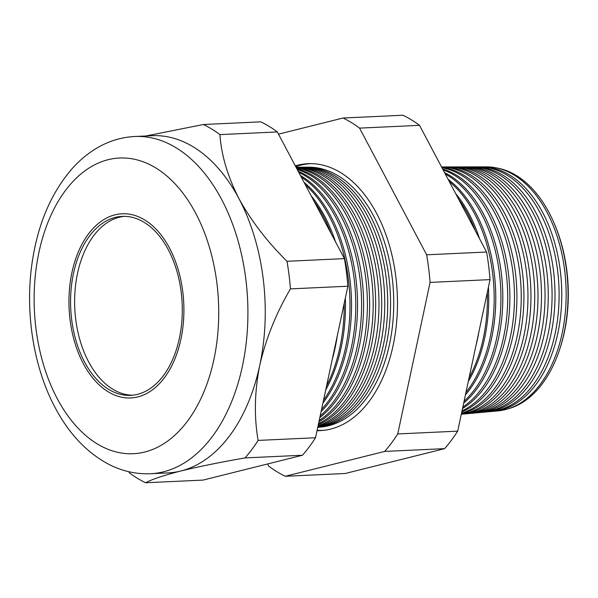 <?xml version="1.0" encoding="UTF-8"?>
<svg xmlns="http://www.w3.org/2000/svg" width="598" height="598" viewBox="0 0 598 598"><rect width="100%" height="100%" fill="white"/><g stroke="black" fill="none" stroke-linecap="round" stroke-linejoin="round"><path stroke-width="0.9" d="M84.527 361.962A89.595 55.771 -92.7 0 0 130.581 395.36A89.595 55.771 -92.7 0 0 178.167 343.387A89.595 55.771 -92.7 0 0 168.33 249.77A89.595 55.771 -92.7 0 0 122.276 216.371A89.595 55.771 -92.7 0 0 74.69 268.345A89.595 55.771 -92.7 0 0 84.527 361.962M124.309 216.334A89.595 55.771 -92.7 0 0 78.375 269.646A89.595 55.771 -92.7 0 0 88.586 361.768A89.595 55.771 -92.7 0 0 132.607 395.203M169.548 248.148A92.189 57.386 -92.7 0 0 122.149 213.778A92.189 57.386 -92.7 0 0 73.188 267.261A92.189 57.386 -92.7 0 0 83.309 363.584A92.189 57.386 -92.7 0 0 130.7 397.954A92.189 57.386 -92.7 0 0 179.662 344.47A92.189 57.386 -92.7 0 0 169.548 248.148A92.189 57.386 87.3 0 1 179.662 344.47A92.189 57.386 87.3 0 1 130.7 397.954A92.189 57.386 87.3 0 1 83.309 363.584A92.189 57.386 87.3 0 1 73.188 267.261A92.189 57.386 87.3 0 1 122.149 213.778A92.189 57.386 87.3 0 1 169.548 248.148M507.979 408.853A121.678 75.744 -92.7 0 0 559.668 349.329A121.678 75.744 -92.7 0 0 553.778 222.449A121.678 75.744 -92.7 0 0 549.099 212.701A121.678 75.744 -92.7 0 0 496.796 167.978M481.883 166.864L486.391 166.857A122.216 76.081 87.3 0 1 547.11 212.469A122.216 76.081 87.3 0 1 560.917 338.625A122.216 76.081 87.3 0 1 497.723 410.931L493.23 411.334A122.418 76.2 -92.7 0 0 556.529 338.916A122.418 76.2 -92.7 0 0 542.7 212.552A122.418 76.2 -92.7 0 0 481.883 166.864A122.418 76.2 -92.7 0 0 480.515 166.887M474.924 166.879L479.148 166.872A122.538 76.282 87.3 0 1 540.016 212.604A122.538 76.282 87.3 0 1 553.86 339.096A122.538 76.282 87.3 0 1 490.502 411.588L486.301 411.97A122.725 76.395 -92.7 0 0 549.756 339.365A122.725 76.395 -92.7 0 0 535.89 212.679A122.725 76.395 -92.7 0 0 474.924 166.879A122.725 76.395 -92.7 0 0 473.407 166.902M467.957 166.887L471.897 166.879A122.859 76.484 87.3 0 1 532.93 212.739A122.859 76.484 87.3 0 1 546.811 339.559A122.859 76.484 87.3 0 1 483.281 412.246L479.364 412.605A123.038 76.589 -92.7 0 0 542.984 339.814A123.038 76.589 -92.7 0 0 529.081 212.813A123.038 76.589 -92.7 0 0 467.957 166.887A123.038 76.589 -92.7 0 0 466.305 166.924M460.998 166.902L464.646 166.894A123.181 76.686 87.3 0 1 525.844 212.873A123.181 76.686 87.3 0 1 539.762 340.03A123.181 76.686 87.3 0 1 476.068 412.904L472.427 413.233A123.345 76.783 -92.7 0 0 536.204 340.262A123.345 76.783 -92.7 0 0 522.271 212.94A123.345 76.783 -92.7 0 0 460.998 166.902A123.345 76.783 -92.7 0 0 459.197 166.939M454.031 166.917L457.395 166.909A123.509 76.88 87.3 0 1 518.75 213.008A123.509 76.88 87.3 0 1 532.706 340.494A123.509 76.88 87.3 0 1 468.847 413.562L465.498 413.868A123.659 76.978 -92.7 0 0 529.432 340.711A123.659 76.978 -92.7 0 0 515.461 213.067A123.659 76.978 -92.7 0 0 454.031 166.917A123.659 76.978 -92.7 0 0 452.088 166.954M461.32 414.167A123.965 77.172 -92.7 0 0 523.153 339.118A123.965 77.172 -92.7 0 0 508.659 213.194A123.965 77.172 -92.7 0 0 447.072 166.924L450.145 166.924A123.831 77.082 87.3 0 1 511.664 213.142A123.831 77.082 87.3 0 1 525.657 340.965A123.831 77.082 87.3 0 1 461.626 414.22L461.305 414.25M447.072 166.924A123.965 77.172 -92.7 0 0 444.987 166.977M461.529 413.181A124.279 77.366 -92.7 0 0 501.849 213.322A124.279 77.366 -92.7 0 0 441.556 166.962L442.894 166.932A124.152 77.284 87.3 0 1 504.577 213.269A124.152 77.284 87.3 0 1 519.819 336.188A124.152 77.284 87.3 0 1 461.417 413.719M441.743 167.32A124.474 77.486 87.3 0 1 497.484 213.404A124.474 77.486 87.3 0 1 461.805 411.902M462.015 410.931A124.586 77.561 -92.7 0 0 495.039 213.449A124.586 77.561 -92.7 0 0 441.967 167.739M442.655 169.032A124.803 77.688 87.3 0 1 490.397 213.538A124.803 77.688 87.3 0 1 462.523 408.531M462.822 407.126A124.9 77.747 -92.7 0 0 488.23 213.583A124.9 77.747 -92.7 0 0 443.111 169.892M444.553 172.62A125.124 77.89 87.3 0 1 483.311 213.673A125.124 77.89 87.3 0 1 463.674 403.142M464.07 401.273A125.214 77.942 -92.7 0 0 481.42 213.71A125.214 77.942 -92.7 0 0 445.286 174.011M448.074 179.273A125.445 78.091 87.3 0 1 476.217 213.807A125.445 78.091 87.3 0 1 465.438 394.867M465.962 392.408A125.52 78.136 -92.7 0 0 474.61 213.837A125.52 78.136 -92.7 0 0 449.248 181.493M455.601 193.49A125.774 78.293 87.3 0 1 469.131 213.942A125.774 78.293 87.3 0 1 479.499 238.624M475.515 231.105A125.834 78.331 -92.7 0 0 467.8 213.964A125.834 78.331 -92.7 0 0 458.494 198.962M295.711 166.633A133.474 83.092 87.3 0 1 311.678 163.65M317.037 430.657A133.601 83.167 -92.7 0 0 322.658 430.448A133.601 83.167 -92.7 0 0 391.742 351.415A133.601 83.167 -92.7 0 0 376.65 213.501A133.601 83.167 -92.7 0 0 310.28 163.635A133.601 83.167 -92.7 0 0 295.3 165.863M324.056 430.306A133.474 83.092 87.3 0 1 317.112 430.283M305.526 167.178L308.822 167.171A130.132 81.007 87.3 0 1 373.473 215.743A130.132 81.007 87.3 0 1 388.177 350.077A130.132 81.007 87.3 0 1 320.887 427.062L317.74 427.353A130.282 81.104 -92.7 0 0 384.992 350.189A130.282 81.104 -92.7 0 0 370.252 215.803A130.282 81.104 -92.7 0 0 305.526 167.178A130.282 81.104 -92.7 0 0 304.068 167.201M317.822 426.957A130.551 81.268 -92.7 0 0 380.238 346.078A130.551 81.268 -92.7 0 0 364.414 215.915A130.551 81.268 -92.7 0 0 299.561 167.186L302.61 167.186A130.409 81.186 87.3 0 1 367.396 215.856A130.409 81.186 87.3 0 1 382.675 348.208A130.409 81.186 87.3 0 1 317.762 427.256M299.561 167.186A130.551 81.268 -92.7 0 0 297.976 167.216M296.01 167.193L296.391 167.193A130.693 81.358 87.3 0 1 361.319 215.975A130.693 81.358 87.3 0 1 317.934 426.434M318.076 425.761A130.812 81.433 -92.7 0 0 358.576 216.02A130.812 81.433 -92.7 0 0 296.04 167.253M296.197 167.552A130.969 81.53 87.3 0 1 355.242 216.087A130.969 81.53 87.3 0 1 318.308 424.67M318.532 423.638A131.082 81.597 -92.7 0 0 352.738 216.132A131.082 81.597 -92.7 0 0 296.414 167.956M296.87 168.83A131.246 81.702 87.3 0 1 349.165 216.199A131.246 81.702 87.3 0 1 318.921 421.814M319.22 420.424A131.351 81.762 -92.7 0 0 346.907 216.244A131.351 81.762 -92.7 0 0 297.273 169.585M298.178 171.297A131.523 81.874 87.3 0 1 343.095 216.319A131.523 81.874 87.3 0 1 319.818 417.606M320.199 415.834A131.612 81.933 -92.7 0 0 341.069 216.356A131.612 81.933 -92.7 0 0 298.791 172.456M300.375 175.438A131.799 82.046 87.3 0 1 337.018 216.431A131.799 82.046 87.3 0 1 321.096 411.618M321.567 409.421A131.881 82.098 -92.7 0 0 335.231 216.461A131.881 82.098 -92.7 0 0 301.25 177.09M304.016 182.315A132.076 82.218 87.3 0 1 330.941 216.543A132.076 82.218 87.3 0 1 322.927 403.045M323.518 400.279A132.143 82.262 -92.7 0 0 329.401 216.573A132.143 82.262 -92.7 0 0 305.324 184.789M311.132 195.755A132.352 82.389 87.3 0 1 324.864 216.655A132.352 82.389 87.3 0 1 335.478 241.742M331.464 234.162A132.412 82.427 -92.7 0 0 323.563 216.685A132.412 82.427 -92.7 0 0 314.077 201.324M134.842 136.494C120.684 137.234 107.371 141.487 94.91 149.253C86.845 154.306 79.429 160.57 72.657 168.053C51.204 192.519 37.659 224.287 32.023 263.352C24.922 312.53 33.495 367.135 55.076 407.507C69.032 433.961 87.159 453.015 109.471 464.676C122.62 471.284 136.299 474.304 150.494 473.728A168.793 105.076 87.3 0 0 240.142 375.798A168.793 105.076 87.3 0 0 221.619 199.426A168.793 105.076 87.3 0 0 134.842 136.494L152.169 135.694A168.793 105.076 87.3 0 1 238.946 198.618C251.04 220.647 267.059 241.532 286.995 261.289A187.361 116.632 87.3 0 1 290.441 288.886C276.089 313.315 265.856 338.797 259.756 365.326C254.554 391.526 254.001 416.552 258.104 440.412A187.361 116.632 87.3 0 1 245.031 457.911C220.049 462.276 198.641 466.642 180.805 471.007C164.002 475.29 152.273 479.207 145.613 482.758A187.361 116.632 87.3 0 1 129.101 472.659M484.791 412.082A122.725 76.395 -92.7 0 0 486.301 411.97M477.712 412.725A123.038 76.589 -92.7 0 0 479.364 412.605M470.633 413.368A123.345 76.783 -92.7 0 0 472.427 413.233M463.562 414.003A123.659 76.978 -92.7 0 0 465.498 413.868M488.424 287.197A125.774 78.293 87.3 0 1 468.309 381.434M469.071 377.861A125.834 78.331 -92.7 0 0 487.325 292.347M478.916 331.726A126.096 78.495 87.3 0 1 476.015 345.33M345.352 297.968A132.352 82.389 87.3 0 1 325.738 389.881M326.575 385.957A132.412 82.427 -92.7 0 0 344.186 303.44M337.317 335.635A132.629 82.561 87.3 0 1 332.234 359.435M145.882 135.985L203.41 124.504A187.361 116.632 87.3 0 1 219.922 134.61C221.35 155.188 227.689 176.53 238.946 198.618A168.793 105.076 87.3 0 1 259.756 365.326A168.793 105.076 87.3 0 1 180.805 471.007A168.793 105.076 87.3 0 1 167.821 472.921L150.494 473.728M219.922 134.61L277.345 131.941A187.361 116.632 87.3 0 0 260.825 121.843L203.41 124.504M277.345 131.941L344.418 258.62L286.995 261.289M344.418 258.62A187.361 116.632 87.3 0 1 347.864 286.218L290.441 288.886M347.864 286.218L315.52 437.751L258.104 440.412M315.52 437.751A187.361 116.632 87.3 0 1 302.453 455.242L245.031 457.911M302.453 455.242L203.036 480.097L145.613 482.758M343.058 118.023L403.007 115.242A187.361 116.632 87.3 0 1 419.519 125.341L486.593 252.02A187.361 116.632 87.3 0 1 490.039 279.617L457.694 431.151A187.361 116.632 87.3 0 1 444.628 448.642L345.21 473.496L285.268 476.277L384.678 451.43A187.361 116.632 -92.7 0 0 397.752 433.931L430.089 282.406A187.361 116.632 -92.7 0 0 426.643 254.8L359.57 128.122A187.361 116.632 -92.7 0 0 343.058 118.023L278.519 134.154M491.87 411.439A122.418 76.2 -92.7 0 0 493.23 411.334M553.778 222.449L554.301 223.645A119.346 74.294 87.3 0 1 560.079 348.096L559.668 349.329M267.575 463.958L268.749 466.178A187.361 116.632 -92.7 0 0 285.268 476.277M444.628 448.642L384.678 451.43M457.694 431.151L397.752 433.931M490.039 279.617L430.089 282.406M486.593 252.02L426.643 254.8M419.519 125.341L359.57 128.122M195.658 213.187A148.02 92.144 -92.7 0 0 65.384 190.575A148.02 92.144 -92.7 0 0 57.199 398.545A148.02 92.144 -92.7 0 0 187.473 421.156A148.02 92.144 -92.7 0 0 195.658 213.187"/></g></svg>
